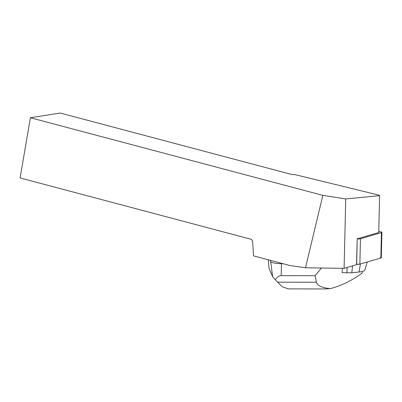 <?xml version="1.0" encoding="UTF-8"?>
<svg xmlns="http://www.w3.org/2000/svg" width="402" height="402" viewBox="0 0 402 402"><rect width="100%" height="100%" fill="white"/><g stroke="black" fill="none" stroke-linecap="round" stroke-linejoin="round"><path stroke-width="0.6" d="M344.107 268.345L305.51 267.777L290.113 265.566L253.516 255.853L252.617 241.336L251.481 239.371L20.1 177.95L30.411 117.746L60.28 113.047L291.661 174.468L295.259 174.684L378.996 195.156L379.609 195.648L345.725 198.95L344.107 268.345L356.499 264.717L357.237 238.873A2.603 0.563 1.3 0 0 360.458 238.753L381.443 232.607A2.603 0.563 1.3 0 0 381.9 232.301A2.603 0.563 1.3 0 0 380.382 231.753L378.769 231.557M381.9 232.301L381.307 257.687A2.603 0.563 -178.7 0 1 380.85 257.994L359.865 264.134A2.603 0.563 -178.7 0 1 356.644 264.255L359.87 264.134L379.744 258.315L380.865 257.355M357.102 238.858L378.749 232.522L379.609 195.648M305.51 267.777L322.836 195.367L345.725 198.95M30.411 117.746L322.836 195.367M282.988 263.672L281.465 263.672A9.829 2.136 -178.7 0 1 270.682 261.511L270.139 260.265M321.434 268.013L315.108 275.692L281.189 275.636C279.134 275.636 277.164 277.033 275.285 279.822L282.144 286.701L288.355 288.892M268.28 259.767L268.988 268.245L272.631 276.666L270.682 261.511M362.318 271.466L362.232 272.988C352.469 280.294 341.816 285.52 330.273 288.661C321.886 287.762 317.263 285.616 316.394 282.219L315.108 275.692M342.072 272.28L342.082 272.636A20.452 4.437 1.3 0 0 342.102 272.641L342.424 268.32M275.285 279.822L272.631 276.666M287.912 288.892L324.313 288.953L330.273 288.661M367.242 261.973L364.8 270.114A11.718 2.543 -178.7 0 1 359.041 272.013L351.785 272.777L352.594 265.863M351.785 272.777L346.936 272.767L347.127 267.466M346.936 272.767L342.102 272.641M360.458 238.753L359.865 264.134M380.85 257.994L381.443 232.607M356.644 264.255L357.237 238.873M281.189 275.636L281.465 263.672M316.394 282.219L277.551 282.159M359.041 272.013L360.418 263.973"/></g></svg>
